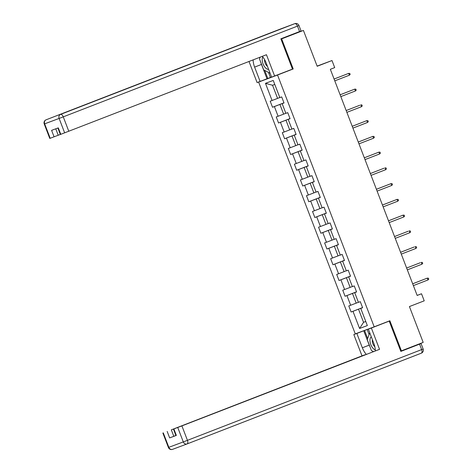 <?xml version="1.0" encoding="UTF-8"?>
<svg xmlns="http://www.w3.org/2000/svg" width="473" height="473" viewBox="0 0 473 473"><rect width="100%" height="100%" fill="white"/><g stroke="black" fill="none" stroke-linecap="round" stroke-linejoin="round"><path stroke-width="0.71" d="M258.625 82.089L355.282 333.885L374.19 326.819L277.539 75.024L258.625 82.089L271.585 77.069M280.885 38.904L303.424 30.432L317.182 66.273L331.987 60.538L317.117 66.096M400.726 351.096L423.181 342.405L409.423 306.563L424.222 300.828L421.514 293.763L417.139 295.394M284.167 72.328L293.207 68.952L281.66 38.869L280.968 39.123M281.66 38.869L303.424 30.432M362.602 307.663L360.751 308.408L362.62 307.71L360.296 301.656L358.428 302.348L354.709 292.657L356.571 291.959L354.247 285.905L352.385 286.603L348.66 276.906L350.528 276.208L348.205 270.154L346.337 270.852L342.618 261.155L344.48 260.463L342.156 254.403L340.288 255.101L336.569 245.41L338.437 244.712L336.108 238.652L334.245 239.35L330.526 229.659L332.389 228.962L330.065 222.901L328.197 223.599L324.478 213.908L326.346 213.211L324.017 207.156L322.154 207.848L318.435 198.157L320.298 197.46L317.974 191.405L316.106 192.103L312.387 182.407L314.249 181.709L311.926 175.654L310.063 176.352L306.338 166.656L308.207 165.964L305.883 159.904L304.015 160.601L300.296 150.911L302.158 150.213L299.835 144.153L297.972 144.85L294.247 135.16L296.116 134.462L293.792 128.402L291.924 129.099L288.205 119.409L290.067 118.711L287.744 112.651L285.875 113.349L282.156 103.658L284.025 102.96L281.695 96.906L279.833 97.598L273.246 80.44L265.477 83.337L272.554 85.264L277.592 98.39L279.803 97.533M360.751 308.408L367.344 325.572L359.575 328.475L352.982 311.311L351.12 312.009L362.566 307.574M265.477 83.337L272.064 100.501L270.195 101.198L272.525 107.259L274.387 106.561L278.106 116.252L276.244 116.949L278.567 123.01L280.436 122.312L284.155 132.002L282.286 132.7L284.616 138.755L286.478 138.063L290.203 147.753L288.335 148.451L290.659 154.505L292.527 153.808L296.246 163.504L294.383 164.202L296.707 170.256L298.569 169.559L302.294 179.255L300.426 179.947L302.75 186.007L304.618 185.31L308.337 195L306.474 195.698L308.798 201.758L310.66 201.06L314.385 210.751L312.517 211.449L314.841 217.509L316.709 216.811L320.428 226.502L318.565 227.2L320.889 233.254L322.757 232.562L326.476 242.253L324.608 242.951L326.938 249.005L328.8 248.307L332.519 258.004L330.657 258.701L332.98 264.756L334.849 264.058L338.567 273.755L336.699 274.446L339.029 280.507L340.891 279.809L344.616 289.5L342.748 290.197L345.071 296.258L346.94 295.56L350.659 305.251L348.796 305.948L351.12 312.009M331.987 60.538L334.701 67.609L330.343 69.295L417.156 295.448L421.514 293.763M354.709 292.657L356.553 291.912M358.404 302.282L356.187 303.14L352.468 293.449L356.536 291.871M350.659 305.251L356.187 303.14M346.94 295.56L352.468 293.449M348.66 276.906L350.511 276.161M352.355 286.532L350.138 287.389L346.419 277.698L350.493 276.12M344.616 289.5L350.138 287.389M340.891 279.809L346.419 277.698M342.618 261.155L344.462 260.416M346.313 270.781L344.096 271.638L340.377 261.947L344.445 260.369M338.567 273.755L344.096 271.638M334.849 264.058L340.377 261.947M336.569 245.41L338.42 244.665M340.264 255.03L338.047 255.887L334.328 246.197L338.402 244.618M332.519 258.004L338.047 255.887M328.8 248.307L334.328 246.197M330.526 229.659L332.371 228.914M334.216 239.279L332.005 240.142L328.28 230.446L332.353 228.867M326.476 242.253L332.005 240.142M322.757 232.562L328.28 230.446M324.478 213.908L326.329 213.163M328.173 223.534L325.956 224.391L322.237 214.695L326.311 213.122M320.428 226.502L325.956 224.391M316.709 216.811L322.237 214.695M318.435 198.157L320.28 197.412M322.125 207.783L319.914 208.64L316.189 198.95L320.262 197.371M314.385 210.751L319.914 208.64M310.66 201.06L316.189 198.95M312.387 182.407L314.232 181.662M316.082 192.032L313.865 192.889L310.146 183.199L314.22 181.62M308.337 195L313.865 192.889M304.618 185.31L310.146 183.199M306.338 166.656L308.189 165.917M310.034 176.281L307.817 177.139L304.098 167.448L308.171 165.869M302.294 179.255L307.817 177.139M298.569 169.559L304.098 167.448M300.296 150.911L302.141 150.166M303.991 160.53L301.774 161.388L298.055 151.697L302.123 150.118M296.246 163.504L301.774 161.388M292.527 153.808L298.055 151.697M294.247 135.16L296.098 134.415M297.943 144.779L295.726 145.637L292.007 135.946L296.08 134.367M290.203 147.753L295.726 145.637M286.478 138.063L292.007 135.946M288.205 119.409L290.05 118.664M291.9 129.028L289.683 129.892L285.964 120.195L290.032 118.617M284.155 132.002L289.683 129.892M280.436 122.312L285.964 120.195M282.156 103.658L284.007 102.913M285.852 113.284L283.634 114.141L279.915 104.444L283.989 102.872M278.106 116.252L283.634 114.141M274.387 106.561L279.915 104.444M272.064 100.501L277.592 98.39M293.207 68.952L277.539 75.024M401.411 350.836L389.864 320.753L374.19 326.819M274.778 84.431L272.554 85.264M365.765 321.463L363.548 322.32L365.777 321.492M362.584 307.621L358.51 309.194L363.548 322.32L359.575 328.475M352.982 311.311L358.51 309.194M272.525 107.259L283.971 102.824M278.567 123.01L290.014 118.569M284.616 138.755L296.063 134.32M290.659 154.505L302.105 150.071M296.707 170.256L308.154 165.822M302.75 186.007L314.196 181.573M308.798 201.758L320.245 197.324M314.841 217.509L326.293 213.075M320.889 233.254L332.336 228.82M326.938 249.005L338.384 244.571M332.98 264.756L344.427 260.321M339.029 280.507L350.475 276.072M345.071 296.258L356.518 291.823M349.393 75.195L350.168 74.432L349.778 73.421L348.696 73.38L349.393 75.195L334.783 80.859M334.086 79.038L348.696 73.38L334.08 79.026M262.811 56.979A7.03 3.548 -111.2 0 0 262.231 60.426A7.03 3.548 -111.2 0 0 268.593 69.277M264.578 59.58A4.813 2.43 -111.2 0 0 264.567 60.727A4.813 2.43 -111.2 0 0 267.481 66.386M270.142 73.315L263.68 69.868L259.5 58.971L260.174 57.156M371.317 336.877A7.03 3.548 -111.2 0 0 369.975 341.104A7.03 3.548 -111.2 0 0 375.29 349.884M372.417 339.744A4.813 2.43 -111.2 0 0 372.31 341.4A4.813 2.43 -111.2 0 0 374.847 346.768M373.475 351.634L371.423 350.54L367.237 339.644L369.762 332.838M268.493 72.434L270.42 77.466L257.099 82.574L249.005 61.484M260.115 81.445L254.61 67.107A12.168 6.137 -111.2 0 1 253.144 59.876M299.575 31.567L297.482 26.116L298.977 25.524L301.07 30.976L280.856 38.821L292.48 69.111L271.614 77.152L266.11 62.814A12.168 6.137 -111.2 0 0 262.267 56.34M274.63 76.023L266.453 54.72L60.361 134.48L57.883 128.023M270.42 77.466L271.573 77.034M55.761 128.816L58.226 135.243L49.777 138.429L44.237 123.991L44.651 123.843L50.197 138.282M60.775 134.326L58.297 127.864L51.598 130.365L54.082 136.827M58.226 135.243L60.337 134.427M266.991 78.784L261.492 64.446L254.61 67.107M260.026 57.209A12.168 6.137 -111.2 0 0 260.026 57.54M260.789 62.335A12.168 6.137 -111.2 0 0 261.492 64.446M264.72 70.424L267.813 78.477M370.123 347.152A12.168 6.137 -111.2 0 1 369.23 345.119L363.725 330.781L377.022 325.779L368.349 329.149L371.364 328.026L379.541 349.328L181.898 425.895L187.438 440.333L421.65 349.6L419.563 344.143L400.838 351.398L389.214 321.108L371.364 328.026M368.349 329.149L373.853 343.487A12.168 6.137 -111.2 0 1 375.32 350.925M369.23 345.119L362.353 347.785A12.168 6.137 -111.2 0 0 366.333 354.401M362.353 347.785L356.849 333.447L353.834 334.571L362.011 355.873L365.026 354.75L171.315 429.851L173.798 436.313L169.647 437.897L176.346 435.397L175.926 435.544L173.449 429.082L181.898 425.895M173.449 429.082L379.541 349.328M381.551 323.97L389.214 321.108M364.322 330.509L353.834 334.571M363.725 330.781L356.849 333.447M362.011 355.873L171.315 429.851M400.761 351.185L421.053 343.558L423.146 349.009L421.65 349.6A3.246 1.638 68.8 0 1 421.289 353.195A3.246 1.638 68.8 0 1 421.283 353.201L187.083 443.928A3.246 1.638 68.8 0 1 187.066 443.934A3.246 2.803 69.5 0 1 187.042 443.946A3.246 3.246 0 0 0 187.077 443.934A3.246 1.638 68.8 0 0 187.438 440.333L183.293 441.918L177.747 427.48M419.563 344.143L421.053 343.558M175.909 435.491L173.798 436.313M372.795 351.279A12.168 6.137 -111.2 0 0 373.209 351.741M364.547 330.473L367.645 338.55M367.154 329.462L369.117 334.577M355.442 90.946L356.21 90.183L355.826 89.172L354.744 89.131L355.442 90.946L340.832 96.61M340.134 94.789L354.744 89.131L340.128 94.777M361.484 106.697L362.259 105.934L361.869 104.923L360.787 104.882L361.484 106.697L346.875 112.355M359.87 105.225L346.177 110.528L359.87 105.225M367.533 122.448L368.301 121.679L367.917 120.674L366.835 120.633L367.533 122.448L352.923 128.106M352.225 126.291L366.835 120.633L352.219 126.279M373.575 138.199L374.35 137.43L373.96 136.425L372.878 136.378L373.575 138.199L358.966 143.857M358.268 142.042L372.878 136.378L358.268 142.03M379.624 153.95L380.398 153.181L380.008 152.17L378.926 152.129L379.624 153.95L365.014 159.608M364.316 157.793L378.926 152.129L364.311 157.781M385.666 169.701L386.441 168.932L386.057 167.921L384.969 167.88L385.666 169.701L371.063 175.359M384.052 168.222L370.359 173.532L384.052 168.222M391.715 185.446L392.489 184.683L392.099 183.672L391.017 183.63L391.715 185.446L377.105 191.11M376.407 189.289L391.017 183.63L376.402 189.277M397.763 201.196L398.532 200.434L398.148 199.423L397.066 199.381L397.763 201.196L383.154 206.855M382.456 205.04L397.066 199.381L382.45 205.028M403.806 216.947L404.581 216.185L404.19 215.174L403.108 215.132L403.806 216.947L389.196 222.606M388.499 220.79L403.108 215.132L388.499 220.779M409.855 232.698L410.623 231.93L410.239 230.925L409.157 230.883L409.855 232.698L395.245 238.357M408.234 231.226L394.541 236.53L408.234 231.226M415.897 248.449L416.672 247.681L416.281 246.67L415.199 246.628L415.897 248.449L401.287 254.107M414.283 246.977L400.59 252.28L414.283 246.977M421.946 264.2L422.714 263.431L422.33 262.42L421.248 262.379L421.946 264.2L407.336 269.858M420.326 262.722L406.632 268.031L420.326 262.722M427.988 279.945L428.763 279.182L428.372 278.171L427.29 278.13L427.988 279.945L413.378 285.609M412.681 283.788L427.29 278.13L412.681 283.776M298.977 25.524A3.246 3.246 0 0 0 294.809 23.65A3.246 2.803 -110.5 0 1 294.809 23.65A3.246 1.638 68.8 0 1 297.482 26.116L63.264 116.855A3.246 1.638 68.8 0 0 60.568 114.395L294.785 23.662L60.568 114.395A3.246 2.803 69.5 0 0 59.119 118.439L44.651 123.843A3.246 2.803 -110.5 0 1 46.106 119.799A3.246 1.638 68.8 0 0 46.094 119.805A3.246 3.246 0 0 0 44.237 123.991M64.659 132.878L59.119 118.439L63.264 116.855L68.804 131.293M280.377 29.042A3.246 2.803 69.5 0 0 280.347 29.054A3.246 2.803 69.5 0 0 280.318 29.066A3.246 1.638 68.8 0 1 280.312 29.066A3.246 1.638 68.8 0 1 280.318 29.066L46.094 119.805M187.012 443.958L172.604 449.338A3.246 2.803 -110.5 0 1 172.574 449.35A3.246 2.803 -110.5 0 1 168.826 447.322L183.293 441.918A3.246 2.803 69.5 0 0 187.042 443.946L172.574 449.35A3.246 3.246 0 0 1 168.412 447.476L168.826 447.322L163.286 432.884M173.863 428.934L176.346 435.397M169.647 437.897L167.17 431.435M294.809 23.65L280.347 29.054A3.246 3.246 0 0 0 280.312 29.066M162.866 433.037L168.412 447.476M423.146 349.009A3.246 3.246 0 0 1 421.289 353.195L187.077 443.934"/></g></svg>
